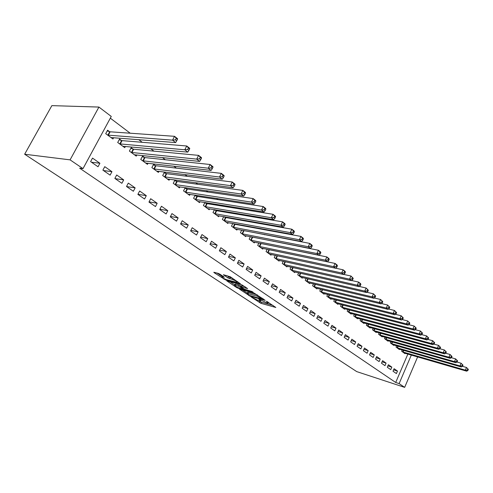 <?xml version="1.0" encoding="UTF-8"?>
<svg xmlns="http://www.w3.org/2000/svg" width="493" height="493" viewBox="0 0 493 493"><rect width="100%" height="100%" fill="white"/><g stroke="black" fill="none" stroke-linecap="round" stroke-linejoin="round"><path stroke-width="0.74" d="M251.301 297.045L260.896 303.306L275.834 307.466L266.442 301.223L268.13 303.183L267.249 303.029L258.8 299.115L260.514 301.069L258.461 300.582L251.301 297.045M219.742 274.096L218.091 273.325L213.839 272.259L214.098 272.647L225.541 279.901L240.424 283.783L230.342 276.813L223.428 274.712L227.92 277.929L232.055 279.34C235.636 280.683 237.33 281.713 237.127 282.415L226.854 279.784C223.329 278.453 221.653 277.442 221.832 276.746L224.229 277.294L223.982 276.912L219.742 274.096M82.997 168.637L70.086 159.861L98.927 107.067L111.264 116.428L82.997 168.637L79.638 168.181L395.694 382.476L399.12 383.597L411.322 355.071M70.086 159.861L24.65 154.229L356.735 371.611L404.661 387.369L399.12 383.597M239.499 289.144L250.29 296.281L265.216 300.366L254.154 293.095L239.499 289.144M236.517 287.481L226.749 280.813L241.619 284.701L247.603 288.584L241.102 286.901L244.023 289.052L251.898 291.48L253.192 292.263L238.113 288.22L236.517 287.481L236.739 287.031M98.927 107.067L51.857 105.631L24.65 154.229M110.112 175.138L111.954 171.681L104.756 166.659L102.895 170.14L110.112 175.138M121.444 140.468L119.54 139.057L117.704 142.483L124.754 147.666L125.419 146.409M133.369 191.259L135.144 187.876L128.309 183.106L126.516 186.514L133.369 191.259M144.35 157.427L142.539 156.084L140.776 159.442L147.462 164.36L148.06 163.226M155.468 206.579L157.175 203.264L150.685 198.728L148.954 202.062L155.468 206.579M166.116 173.542L164.391 172.267L162.69 175.551L169.056 180.235L169.592 179.193M176.494 221.147L178.139 217.9L171.958 213.586L170.295 216.852L176.494 221.147M186.822 188.874L185.183 187.66L183.544 190.883L189.602 195.339L190.082 194.384M196.516 235.032L198.112 231.846L192.221 227.735L190.612 230.934L196.516 235.032M206.555 203.486L205.31 202.561M204.903 202.5L203.406 205.482L209.18 209.728L209.617 208.853M215.614 248.262L217.154 245.144L211.534 241.219L209.981 244.362L215.614 248.262M225.369 217.413L224.537 216.797M223.711 216.649L222.343 219.403L227.858 223.458L228.259 222.651M233.848 260.902L235.334 257.845L229.966 254.092L228.462 257.173L233.848 260.902M243.332 230.718L242.87 230.373M241.675 230.145L240.424 232.696L245.693 236.572L246.056 235.82M251.27 272.98L252.712 269.979L247.578 266.393L246.124 269.412L251.27 272.98M258.85 243.031L257.71 245.403L262.744 249.107L263.077 248.404M267.939 284.529L269.338 281.583L264.427 278.157L263.015 281.115L267.939 284.529M275.291 255.343L274.237 257.556L279.056 261.099L279.371 260.446M283.9 295.59L285.256 292.7L280.548 289.416L279.18 292.324L283.9 295.59M291.043 267.12L290.069 269.19L294.685 272.586L294.974 271.976M299.196 306.196L300.514 303.355L296.003 300.206L294.672 303.059L299.196 306.196M306.141 278.403L305.241 280.344L309.666 283.598L309.937 283.025M313.875 316.364L315.15 313.579L310.824 310.553L309.53 313.357L313.875 316.364M320.635 289.218L319.791 291.043L324.043 294.167L324.289 293.625M327.962 326.132L329.207 323.39L325.047 320.487L323.796 323.242L327.962 326.132M334.55 299.596L333.767 301.315L337.853 304.317L338.081 303.805M341.501 335.517L342.709 332.824L338.716 330.033L337.495 332.738L341.501 335.517M347.922 309.561L347.195 311.182L351.121 314.072L351.336 313.591M354.516 344.539L355.693 341.889L351.854 339.209L350.665 341.871L354.516 344.539M360.79 319.144L360.106 320.678L363.883 323.451L364.087 322.995M367.045 353.222L368.191 350.615L364.493 348.033L363.341 350.652L367.045 353.222M373.17 328.356L372.529 329.811L376.165 332.485L376.356 332.048M379.111 361.585L380.226 359.021L376.664 356.531L375.543 359.107L379.111 361.585M385.095 337.23L384.497 338.605L387.997 341.181L388.176 340.774M390.739 369.645L391.83 367.125L388.392 364.721L387.295 367.26L390.739 369.645M396.594 345.772L396.027 347.084L399.404 349.568L399.576 349.18M395.694 382.476L407.871 354.066M273.332 241.391L272.931 241.089M264.655 234.834L264.075 234.397M255.768 228.117L255.004 227.544M246.679 221.246L245.717 220.525M237.361 214.209L236.202 213.327M227.821 206.992L226.453 205.957M218.048 199.603L216.452 198.402M208.028 192.03L206.203 190.649M197.755 184.265L195.684 182.7M187.217 176.303L184.887 174.54M176.408 168.131L173.807 166.166M165.315 159.744L162.431 157.569M153.921 151.135L150.741 148.732M142.224 142.292L138.73 139.655M130.207 133.209L110.315 118.172M402.189 349.931L401.635 351.207L404.956 353.647L405.117 353.265M396.397 373.565L397.475 371.063L394.098 368.709L393.02 371.223L396.397 373.565M390.9 341.538L390.314 342.881L393.753 345.414L393.925 345.014M384.978 365.652L386.081 363.113L382.586 360.666L381.471 363.224L384.978 365.652M379.191 332.837L378.569 334.248L382.137 336.873L382.321 336.454M373.139 357.443L374.267 354.861L370.637 352.322L369.497 354.923L373.139 357.443M367.038 323.796L366.373 325.288L370.083 328.011L370.28 327.568M360.845 348.921L362.004 346.296L358.232 343.664L357.061 346.302L360.845 348.921M354.418 314.398L353.709 315.976L357.561 318.805L357.77 318.336M348.07 340.071L349.266 337.397L345.346 334.661L344.145 337.348L348.07 340.071M341.298 304.631L340.546 306.301L344.552 309.24L344.773 308.747M334.796 330.871L336.023 328.153L331.949 325.306L330.711 328.036L334.796 330.871M327.66 294.463L326.853 296.231L331.019 299.294L331.253 298.77M320.986 321.3L322.249 318.533L318.003 315.569L316.734 318.355L320.986 321.3M313.462 283.869L312.593 285.749L316.931 288.935L317.184 288.38M306.609 311.336L307.909 308.519L303.491 305.432L302.178 308.267L306.609 311.336M298.672 272.82L297.735 274.823L302.258 278.151L302.529 277.559M291.628 300.952L292.965 298.086L288.356 294.869L287.012 297.747L291.628 300.952M283.253 261.296L282.236 263.435L286.957 266.904L287.253 266.269M276.006 290.118L277.38 287.203L272.574 283.845L271.187 286.784L276.006 290.118M267.163 249.255L266.066 251.547L270.99 255.164L271.31 254.487M259.694 278.816L261.117 275.846L256.095 272.339L254.665 275.328L259.694 278.816M250.358 236.658L249.162 239.123L254.314 242.907L254.665 242.18M242.655 267.009L244.121 263.977L238.871 260.31L237.392 263.361L242.655 267.009M234.452 224.142L233.811 223.662M232.795 223.477L231.488 226.127L236.874 230.089L237.256 229.307M224.833 254.653L226.349 251.566L220.858 247.732L219.33 250.838L224.833 254.653M216.07 210.529L215.04 209.765M214.418 209.661L212.988 212.526L218.627 216.673L219.046 215.829M206.179 241.724L207.744 238.575L201.988 234.557L200.411 237.725L206.179 241.724M196.806 196.269L195.351 195.185M195.166 195.16L193.595 198.272L199.505 202.617L199.967 201.705M186.625 228.173L188.246 224.956L182.213 220.747L180.574 223.976L186.625 228.173M176.599 181.301L174.916 180.062L173.246 183.31L179.452 187.876L179.963 186.884M166.11 213.956L167.786 210.671L161.451 206.247L159.757 209.55L166.11 213.956M155.369 165.586L153.606 164.28L151.869 167.602L158.395 172.396L158.962 171.311M144.56 199.018L146.298 195.666L139.636 191.019L137.88 194.384L144.56 199.018M133.048 149.059L131.187 147.684L129.388 151.074L136.253 156.121L136.888 154.925M121.888 183.304L123.7 179.883L116.687 174.99L114.863 178.435L121.888 183.304M109.538 131.656L107.585 130.201L105.712 133.671L112.946 138.983L113.655 137.664M98.021 166.757L99.9 163.263L92.511 158.105L90.607 161.624L98.021 166.757M404.661 387.369L417.633 356.907M397.475 371.063L393.605 369.855M391.83 367.125L387.886 365.898M386.081 363.113L382.063 361.868M380.226 359.021L376.128 357.77M374.267 354.861L370.083 353.592M368.191 350.615L363.92 349.334M362.004 346.296L357.641 344.995M355.693 341.889L351.238 340.577M349.266 337.397L344.712 336.072M342.709 332.824L338.062 331.481M336.023 328.153L331.271 326.797M329.207 323.39L324.351 322.021M322.249 318.533L317.282 317.153M315.15 313.579L310.072 312.186M307.909 308.519L302.714 307.114M300.514 303.355L295.196 301.938M292.965 298.086L287.524 296.657M285.256 292.7L279.685 291.258M277.38 287.203L271.674 285.755M269.338 281.583L263.484 280.129M261.117 275.846L255.121 274.379M252.712 269.979L246.562 268.506M244.121 263.977L237.811 262.498M235.334 257.845L228.863 256.36M226.349 251.566L219.699 250.087M217.154 245.144L210.326 243.665M207.744 238.575L200.725 237.096M198.112 231.846L190.89 230.373M188.246 224.956L180.82 223.495M178.139 217.9L170.498 216.452M167.786 210.671L159.911 209.242M157.175 203.264L149.059 201.859M146.298 195.666L137.929 194.291M135.144 187.876L126.565 186.545M123.7 179.883L115.165 178.645M111.954 171.681L103.475 170.541M99.9 163.263L91.476 162.222M258.548 300.607L261.413 302.203L273.128 305.469M242.476 289.946L247.289 293.138M248.99 295.295L263.139 299.374L256.73 295.997L247.135 293.458L248.99 295.295M257.303 294.869L256.73 295.997M247.498 292.706L247.671 292.337L248.472 292.478L257.272 294.863M234.76 284.825L229.948 281.632M244.966 286.606L241.595 285.878M235.21 285.311L234.576 285.2C234.415 285.872 236.061 286.858 239.499 288.159L243.117 289.101L242.883 288.744L238.575 286.205L235.21 285.311L235.759 284.171L234.97 284.387M235.759 284.171L239.13 285.065L241.41 286.254M226.601 275.501L230.139 277.528L232.215 278.064M237.46 281.719L237.799 281.805M217.012 273.054L222.01 276.37M404.063 352.994L466.698 371.186L465.374 370.144L466.47 367.476L462.428 366.317M467.82 368.961L466.47 367.476L468.35 369.38L467.82 368.961L467.382 370.027L467.912 370.446L468.35 369.38M467.382 370.027L465.374 370.144L402.534 351.866M467.912 370.446L466.698 371.186M398.498 348.902L461.349 366.989L460 365.923L461.109 363.23L456.931 362.047M462.471 364.728L461.109 363.23L463.007 365.153L462.471 364.728L462.021 365.806L462.563 366.231L463.007 365.153M462.021 365.806L460 365.923L396.945 347.756M462.563 366.231L461.349 366.989M392.829 344.73L455.896 362.7L454.515 361.622L455.643 358.904L451.329 357.69M457.011 360.408L455.643 358.904L457.559 360.845L457.011 360.408L456.561 361.498L457.11 361.93L457.559 360.845M456.561 361.498L454.515 361.622L391.245 343.566M457.11 361.93L455.896 362.7M387.06 340.49L450.337 358.337L448.926 357.228L450.072 354.492L445.617 353.253M451.446 356.008L450.072 354.492L452.007 356.451L451.446 356.008L450.99 357.105L451.551 357.548L452.007 356.451M450.99 357.105L448.926 357.228L385.446 339.301M451.551 357.548L450.337 358.337M381.181 336.171L444.661 353.882L443.225 352.754L444.384 349.987L439.787 348.724M445.771 351.515L444.384 349.987L446.344 351.971L445.771 351.515L445.308 352.624L445.882 353.074L446.344 351.971M445.308 352.624L443.225 352.754L379.536 334.957M445.882 353.074L444.661 353.882M375.191 331.764L438.875 349.334L437.408 348.181L438.585 345.396L433.834 344.102M439.978 346.936L438.585 345.396L440.563 347.399L439.978 346.936L439.51 348.052L440.095 348.514L440.563 347.399M439.51 348.052L437.408 348.181L373.515 330.532M440.095 348.514L438.875 349.334M369.084 327.278L432.971 344.699L431.48 343.522L432.669 340.712L427.764 339.394M434.068 342.265L432.669 340.712L434.666 342.734L434.068 342.265L433.594 343.387L434.191 343.861L434.666 342.734M433.594 343.387L431.48 343.522L367.377 326.021M434.191 343.861L432.971 344.699M362.866 322.705L426.944 339.967L425.422 338.765L426.63 335.93L421.564 334.587M428.041 337.495L426.63 335.93L428.651 337.976L428.041 337.495L427.56 338.629L428.164 339.11L428.651 337.976M427.56 338.629L425.422 338.765L361.129 321.43M428.164 339.11L426.944 339.967M356.525 318.047L420.794 335.135L419.241 333.909L420.461 331.05L415.235 329.675M421.885 332.627L420.461 331.05L422.507 333.114L421.885 332.627L421.398 333.767L422.02 334.26L422.507 333.114M421.398 333.767L419.241 333.909L354.757 316.74M422.02 334.26L420.794 335.135M350.067 313.295L414.521 330.205L412.924 328.954L414.169 326.064L408.771 324.671M415.599 327.654L414.169 326.064L416.234 328.153L415.599 327.654L415.106 328.806L415.741 329.312L416.234 328.153M415.106 328.806L412.924 328.954L348.255 311.964M415.741 329.312L414.521 330.205M343.473 308.452L408.105 325.164L406.478 323.889L407.742 320.974L402.171 319.556M409.184 322.576L407.742 320.974L409.831 323.088L409.184 322.576L408.679 323.741L409.326 324.252L409.831 323.088M408.679 323.741L406.478 323.889L341.631 307.096M409.326 324.252L408.105 325.164M336.756 303.509L401.555 320.025L399.897 318.718L401.179 315.779L395.423 314.331M402.627 317.387L401.179 315.779L403.286 317.911L402.627 317.387L402.115 318.564L402.775 319.088L403.286 317.911M402.115 318.564L399.897 318.718L334.87 302.129M402.775 319.088L401.555 320.025M329.897 298.468L394.868 314.768L393.167 313.437L394.468 310.467L388.527 309M395.928 312.087L394.468 310.467L396.606 312.624L395.928 312.087L395.411 313.277L396.089 313.813L396.606 312.624M395.411 313.277L393.167 313.437L327.981 297.057M396.089 313.813L394.868 314.768M322.903 293.329L388.028 309.394L386.296 308.039L387.615 305.038L381.477 303.546M389.082 306.677L387.615 305.038L389.772 307.225L389.082 306.677L388.558 307.878L389.248 308.421L389.772 307.225M388.558 307.878L386.296 308.039L320.943 291.887M389.248 308.421L388.028 309.394M315.766 288.078L381.04 303.91L379.271 302.517L380.608 299.491L374.273 297.982M382.087 301.143L380.608 299.491L382.796 301.698L382.087 301.143L381.551 302.351L382.26 302.912L382.796 301.698M381.551 302.351L379.271 302.517L313.77 286.612M382.26 302.912L381.04 303.91M308.476 282.723L373.897 298.296L372.086 296.872L373.447 293.816L366.903 292.287M374.933 295.48L373.447 293.816L375.654 296.053L374.933 295.48L374.39 296.706L375.111 297.273L375.654 296.053M374.39 296.706L372.086 296.872L306.443 281.226M375.111 297.273L373.897 298.296M301.038 277.257L366.589 292.559L364.74 291.104L366.12 288.017L359.366 286.47M367.618 289.693L366.12 288.017L368.357 290.278L367.618 289.693L367.063 290.932L367.803 291.511L368.357 290.278M367.063 290.932L364.74 291.104L298.961 275.729M367.803 291.511L366.589 292.559M293.446 271.674L359.12 286.692L357.222 285.2L358.627 282.082L351.651 280.523M360.13 283.777L358.627 282.082L360.512 283.58L360.888 284.375L360.13 283.777L359.57 285.022L360.328 285.62L360.888 284.375M359.57 285.022L357.222 285.2L291.32 270.109M360.328 285.62L359.12 286.692M285.687 265.974L351.472 280.683L349.531 279.161L350.961 276.012L343.757 274.435M352.477 277.719L350.961 276.012L353.247 278.329L352.477 277.719L351.903 278.976L352.68 279.586L353.247 278.329M351.903 278.976L349.531 279.161L283.518 264.377M352.68 279.586L351.472 280.683M277.762 260.144L343.646 274.539L341.661 272.98L343.11 269.8L335.671 268.21M344.638 271.52L343.11 269.8L345.088 271.366L345.433 272.142L344.638 271.52L344.059 272.789L344.853 273.418L345.433 272.142M344.059 272.789L341.661 272.98L275.544 258.517M344.853 273.418L343.646 274.539M269.665 254.191L335.634 268.247L333.601 266.651L335.08 263.441L268.931 249.624M336.614 265.172L335.08 263.441L337.101 265.043L337.428 265.813L336.614 265.172L336.029 266.454L336.836 267.095L337.428 265.813M336.029 266.454L333.601 266.651L267.397 252.527M336.836 267.095L335.634 268.247M261.389 248.108L327.432 261.801L325.349 260.168L326.853 256.927L260.051 243.271M328.4 258.671L326.853 256.927L328.923 258.566L329.232 259.33L328.4 258.671L327.802 259.971L328.634 260.624L329.232 259.33M327.802 259.971L325.349 260.168L259.071 246.408M328.634 260.624L327.432 261.801M252.927 241.89L319.033 255.208L316.9 253.531L318.423 250.253L250.974 236.782M319.982 252.015L318.423 250.253L320.549 251.935L320.832 252.687L319.982 252.015L319.372 253.328L320.222 254L320.832 252.687M319.372 253.328L316.9 253.531L250.561 240.146M320.222 254L319.033 255.208M244.281 235.531L310.424 248.447L308.242 246.728L309.789 243.419L241.699 230.151M311.36 245.194L309.789 243.419L311.97 245.138L312.229 245.884L311.36 245.194L310.738 246.518L311.613 247.209L312.229 245.884M310.738 246.518L308.242 246.728L241.853 233.75M311.613 247.209L310.424 248.447M235.432 229.023L301.605 241.515L299.362 239.758L300.94 236.412L235.038 224.315L232.758 223.557M302.523 238.199L300.94 236.412L303.177 238.181L303.417 238.908L302.523 238.199L301.889 239.543L302.782 240.245L303.417 238.908M301.889 239.543L299.362 239.758L232.949 227.205M302.782 240.245L301.605 241.515M226.379 222.374L292.559 234.415L290.26 232.61L291.868 229.227L225.954 217.586L223.625 216.821M293.458 231.032L291.868 229.227L294.161 231.038L294.376 231.759L293.458 231.032L292.817 232.388L293.736 233.109L294.376 231.759M292.817 232.388L290.26 232.61L223.84 220.507M293.736 233.109L292.559 234.415M217.111 215.558L283.284 227.131L280.93 225.276L282.569 221.862L216.661 210.702L214.282 209.926M284.165 223.68L282.569 221.862L284.917 223.717L285.108 224.426L284.165 223.68L283.512 225.048L284.455 225.788L285.108 224.426M283.512 225.048L280.93 225.276L214.517 213.654M284.455 225.788L283.284 227.131M207.633 208.588L273.769 219.656L271.353 217.758L273.023 214.301L207.14 203.652L204.718 202.863M274.632 216.137L273.023 214.301L275.433 216.211L275.593 216.902L274.632 216.137L273.966 217.524L274.928 218.282L275.593 216.902M273.966 217.524L271.353 217.758L204.971 206.635M274.928 218.282L273.769 219.656M197.921 201.452L264.008 211.99L261.53 210.043L263.225 206.549L197.397 196.436L194.926 195.635M264.846 208.397L263.225 206.549L265.702 208.502L265.838 209.18L264.846 208.397L264.168 209.796L265.16 210.579L265.838 209.18M264.168 209.796L261.53 210.043L195.197 199.449M265.16 210.579L264.008 211.99M187.975 194.143L253.987 204.12L251.442 202.118L253.174 198.587L187.42 189.041L184.893 188.234M254.801 200.454L253.174 198.587L255.713 200.596L255.818 201.255L254.801 200.454L254.111 201.865L255.127 202.666L255.818 201.255M254.111 201.865L251.442 202.118L185.183 192.091M255.127 202.666L253.987 204.12M177.788 186.65L243.696 196.035L241.083 193.983L242.846 190.409L177.19 181.467L174.614 180.648M244.485 192.288L242.846 190.409L245.452 192.473L245.532 193.114L244.485 192.288L243.782 193.724L244.824 194.544L245.532 193.114M243.782 193.724L241.083 193.983L174.929 184.548M244.824 194.544L243.696 196.035M167.349 178.977L233.127 187.734L230.441 185.621L232.24 182.009L166.714 173.702L164.077 172.877M233.892 183.907L232.24 182.009L234.914 184.129L234.964 184.758L233.892 183.907L233.171 185.356L234.243 186.2L234.964 184.758M233.171 185.356L230.441 185.621L164.416 176.821M234.243 186.2L233.127 187.734M156.645 171.108L222.263 179.199L219.502 177.03L221.339 173.376L155.967 165.747L153.28 164.909M222.996 175.292L221.339 173.376L224.093 175.557L224.099 176.167L222.996 175.292L222.263 176.753L223.366 177.628L224.099 176.167M222.263 176.753L219.502 177.03L153.643 168.902M223.366 177.628L222.263 179.199M145.669 163.041L211.096 170.43L208.256 168.199L210.129 164.502L144.954 157.581L142.2 156.737M211.799 166.437L210.129 164.502L212.964 166.745L212.933 167.33L211.799 166.437L211.053 167.916L212.187 168.809L212.933 167.33M211.053 167.916L208.256 168.199L142.588 160.773M212.187 168.809L211.096 170.43M134.41 154.765L199.616 161.414L196.695 159.116L198.605 155.375L133.652 149.213L130.836 148.35M200.287 157.322L198.605 155.375L201.514 157.686L201.452 158.247L200.287 157.322L199.523 158.82L200.688 159.744L201.452 158.247M199.523 158.82L196.695 159.116L131.249 152.442M200.688 159.744L199.616 161.414M122.862 146.273L187.802 152.134L184.795 149.773L186.748 145.99L122.054 140.622L119.17 139.753M188.437 147.949L186.748 145.99L189.743 148.362L189.639 148.904L188.437 147.949L187.654 149.465L188.856 150.414L189.639 148.904M187.654 149.465L184.795 149.773L119.62 143.888M188.856 150.414L187.802 152.134M111.005 137.559L175.644 142.582L172.544 140.154L174.54 136.321L110.149 131.804L107.197 130.922M176.241 138.305L174.54 136.321L177.622 138.767L177.474 139.279L176.241 138.305L175.44 139.839L176.679 140.813L177.474 139.279M175.44 139.839L172.544 140.154L107.677 135.113M176.679 140.813L175.644 142.582M259.977 299.676L259.817 300.015M267.619 301.778L267.452 302.129M261.413 302.203L260.896 303.306M259.866 301.482L259.349 302.585M250.469 295.911L250.29 296.281M248.879 295.227L248.719 295.553M263.157 298.789L262.991 299.14M262.029 298.037L261.869 298.388M248.472 292.478L247.936 293.6M241.897 285.792L241.342 286.944M238.335 287.758L238.113 288.22M243.049 288.405L242.883 288.744M240.744 285.817L240.196 286.957M239.13 285.065L238.575 286.205M222.781 276.111L222.423 276.844M232.56 278.292L232.055 279.34M230.139 277.528L229.572 278.699M228.487 276.764L227.92 277.929M223.828 274.792L223.674 275.1M225.776 279.426L225.541 279.901M224.149 278.699L223.927 279.149M403.773 350.387L403.058 352.051M403.403 350.283L402.695 351.928M398.202 346.234L397.463 347.941M397.833 346.129L397.099 347.818M392.533 342L391.769 343.75M392.157 341.895L391.405 343.627M386.758 337.693L385.97 339.486M386.383 337.588L385.606 339.363M380.873 333.299L380.066 335.141M380.497 333.194L379.696 335.018M374.883 328.825L374.045 330.717M374.501 328.72L373.676 330.593M368.776 324.265L367.914 326.206M368.394 324.16L367.544 326.089M362.552 319.612L361.665 321.609M362.176 319.513L361.295 321.491M356.211 314.873L355.293 316.925M355.829 314.768L354.923 316.802M349.753 310.035L348.797 312.149M349.364 309.937L348.422 312.026M343.159 305.105L342.179 307.281M342.771 305.007L341.797 307.157M336.442 300.071L335.425 302.308M336.047 299.972L335.043 302.191M329.583 294.937L328.529 297.242M329.195 294.839L328.147 297.125M322.588 289.693L321.498 292.072M322.2 289.601L321.116 291.955M315.458 284.344L314.324 286.797M315.058 284.251L313.942 286.673M308.174 278.878L306.997 281.404M307.774 278.785L306.615 281.287M300.742 273.295L299.522 275.907M300.342 273.202L299.134 275.79M293.15 267.594L291.887 270.293M292.75 267.502L291.499 270.176M285.404 261.765L284.085 264.556M284.997 261.678L283.697 264.439M277.485 255.812L276.117 258.696M277.084 255.725L275.723 258.579M269.381 249.754L267.97 252.706M268.987 249.643L267.576 252.589M261.08 243.604L259.645 246.58M260.686 243.493L259.25 246.469M252.595 237.318L251.134 240.325M252.2 237.207L250.74 240.214M243.912 230.89L242.433 233.922M243.517 230.779L242.038 233.811M235.038 224.315L233.534 227.378M234.637 224.204L233.134 227.267M225.954 217.586L224.426 220.679M225.554 217.481L224.025 220.568M216.661 210.702L215.102 213.82M216.254 210.591L214.701 213.715M207.14 203.652L205.563 206.807M206.74 203.547L205.156 206.696M197.397 196.436L195.789 199.616M196.997 196.331L195.388 199.511M187.42 189.041L185.781 192.258M187.013 188.936L185.374 192.153M177.19 181.467L175.526 184.715M176.79 181.369L175.12 184.616M166.714 173.702L165.013 176.987M166.307 173.604L164.607 176.888M155.967 165.747L154.241 169.062M155.56 165.648L153.834 168.963M144.954 157.581L143.192 160.934M144.541 157.489L142.785 160.841M133.652 149.213L131.853 152.596M133.239 149.12L131.446 152.503M122.054 140.622L120.224 144.042M121.642 140.53L119.811 143.95M110.149 131.804L108.281 135.261M109.736 131.717L107.875 135.174M260.889 300.286L260.686 300.718M268.512 302.375L268.303 302.819M263.354 298.924L263.182 299.294M247.671 292.337L247.135 293.458M241.65 285.749L241.102 286.901M235.124 284.06L234.576 285.2M243.357 288.608L243.172 288.984M222.294 275.79L221.832 276.746M237.515 281.614L237.293 282.064"/></g></svg>
